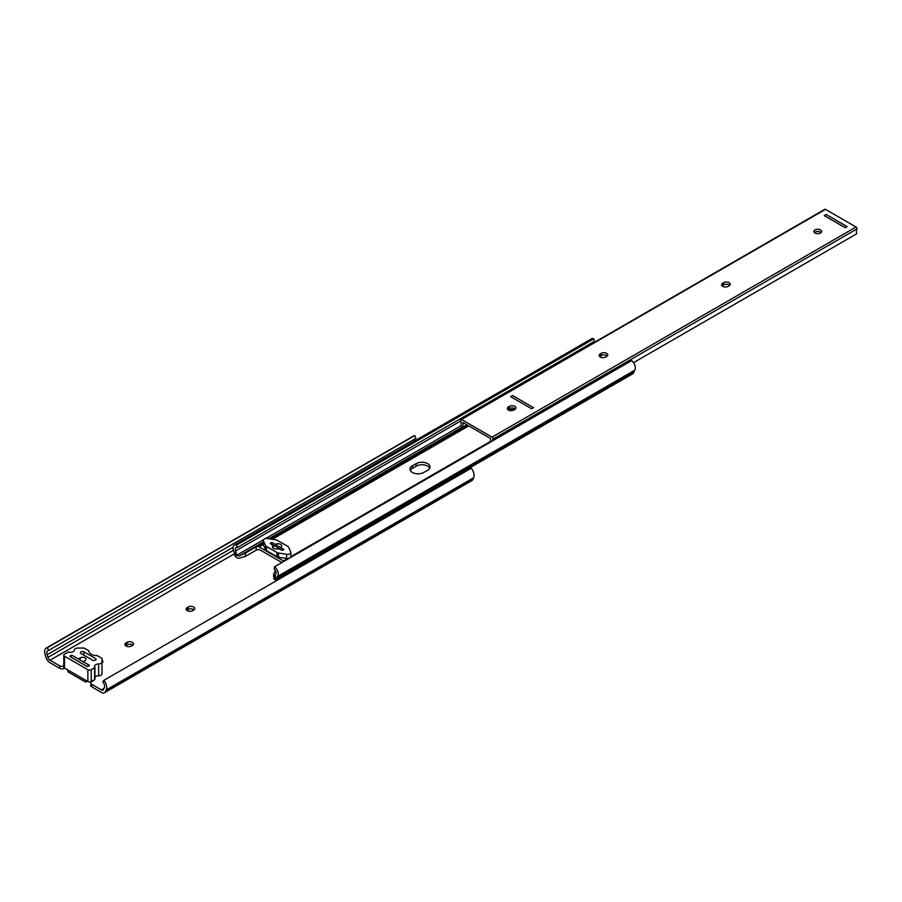<?xml version="1.0" encoding="UTF-8"?>
<svg xmlns="http://www.w3.org/2000/svg" width="902" height="902" viewBox="0 0 902 902"><rect width="100%" height="100%" fill="white"/><g stroke="black" fill="none" stroke-linecap="round" stroke-linejoin="round"><path stroke-width="1.35" d="M91.237 669.701L94.609 667.762A1.026 0.586 0 0 0 94.845 667.13A4.093 2.356 0 0 1 94.586 666.307A4.093 2.356 0 0 1 98.634 663.951A3.405 1.973 0 0 0 101.994 661.978L101.994 658.629A1.026 0.586 0 0 0 101.701 658.212L97.191 655.607A8.005 4.623 0 0 1 88.892 650.985A8.005 4.623 0 0 1 88.892 650.816L84.393 648.222A1.026 0.586 0 0 0 83.672 648.042L77.854 648.042A3.405 1.973 180 0 0 74.449 649.992A4.093 2.356 180 0 1 68.935 652.169A1.026 0.586 0 0 0 67.853 652.315L64.482 654.254A2.39 1.376 0 0 0 63.783 655.235A2.39 1.376 0 0 0 64.482 656.205L87.866 669.701A2.39 1.376 0 0 0 91.237 669.701L91.237 681.54L94.327 679.747A3.405 1.973 180 0 1 93.47 680.593L91.779 681.574A3.405 1.973 0 0 0 90.775 682.961A3.405 1.973 0 0 0 91.779 684.359L101.362 689.883A3.236 1.872 -120 0 0 102.975 690.041A3.236 1.872 -120 0 0 103.471 689.478L104.282 687.73A5.029 2.898 -120 0 0 102.828 681.788L103.944 680.288L471.295 468.206A8.095 4.679 -120 0 1 473.629 477.767L472.817 479.514A6.303 3.642 -120 0 1 471.859 480.619L104.508 692.702A6.303 3.642 -120 0 0 105.466 691.608L472.817 479.514M101.994 660.129A3.833 2.21 180 0 1 102.907 661.561A3.833 2.21 180 0 1 101.994 662.993M132.842 645.144A3.833 2.21 0 0 0 132.391 644.829A3.833 2.21 0 0 0 126.968 644.829L126.009 645.392A3.833 2.21 0 0 0 125.558 645.697M132.391 642.325A3.833 2.21 180 0 1 133.519 643.893A3.833 2.21 180 0 1 132.391 645.46L131.433 646.012A3.833 2.21 180 0 1 127.25 646.497A3.833 2.21 180 0 1 124.882 644.445A3.833 2.21 180 0 1 126.009 642.878L126.968 642.325A3.833 2.21 180 0 1 132.391 642.325M194.065 609.797A3.833 2.21 0 0 0 193.614 609.481A3.833 2.21 0 0 0 188.191 609.481L187.233 610.034A3.833 2.21 0 0 0 186.782 610.35M193.614 606.978A3.833 2.21 180 0 1 194.742 608.546A3.833 2.21 180 0 1 193.614 610.113L192.656 610.665A3.833 2.21 180 0 1 188.473 611.15A3.833 2.21 180 0 1 186.105 609.098A3.833 2.21 180 0 1 187.233 607.531L188.191 606.978A3.833 2.21 180 0 1 193.614 606.978M87.144 666.499L89.253 665.214L72.25 655.472L70.142 656.69M89.253 665.214L83.525 661.978M70.085 656.656L87.077 666.465L89.253 665.845M77.978 658.787L72.25 655.472M91.779 684.359L91.779 686.862L101.362 692.386A6.303 3.642 -120 0 0 104.508 692.702M103.944 680.288A8.095 4.679 -120 0 1 106.278 689.85L105.466 691.608M98.634 663.951L98.634 675.778A3.405 1.973 0 0 0 101.994 673.817L101.994 661.978M98.634 675.778A4.093 2.356 0 0 0 94.913 677.222M94.845 667.548L94.845 678.958A1.026 0.586 180 0 1 94.609 679.589L94.609 667.762M460.618 473.133L461.689 473.753M64.425 667.999L64.425 668.281A3.405 1.973 180 0 1 59.6 668.281L50.016 662.744A6.303 3.642 60 0 1 45.901 657.22L45.1 654.536A8.095 4.679 60 0 1 46.329 648.008A8.095 4.679 60 0 1 47.423 647.659L48.55 650.443A5.029 2.898 60 0 0 47.862 650.669A5.029 2.898 60 0 0 47.096 654.717L47.907 657.4A3.236 1.872 60 0 0 50.016 660.241L59.6 665.777A3.405 1.973 0 0 0 63.783 666.059M91.779 686.862A3.405 1.973 180 0 1 90.775 685.464L90.775 682.961M87.201 681.157L85.634 682.059L67.921 671.832L67.921 670.017M46.329 648.008L413.68 435.925A8.095 4.679 60 0 1 414.773 435.565L415.89 438.361L48.55 650.443M414.187 441.202A5.029 2.898 60 0 1 414.683 439.06M47.423 647.659L414.773 435.565M85.634 680.243L85.634 682.059M64.482 656.205L64.482 668.032L87.866 681.54L87.866 669.701M77.978 658.708L78.699 659.204M83.367 661.899L84.968 660.659A3.405 1.973 0 0 0 85.972 659.272A3.405 1.973 0 0 0 83.863 657.445A3.405 1.973 0 0 0 80.143 657.874L78.699 658.708M71.168 656.104L71.168 655.404L70.085 656.036M71.168 655.404L72.25 655.404M92.556 660.174A2.041 1.184 0 0 0 94.789 660.433A2.041 1.184 0 0 0 96.052 659.339A2.041 1.184 0 0 0 95.454 658.505L83.886 651.819A2.041 1.184 0 0 0 81.654 651.571A2.041 1.184 0 0 0 80.391 652.653A2.041 1.184 0 0 0 80.988 653.488L92.556 660.174M91.237 681.54A2.39 1.376 180 0 1 87.866 681.54M64.482 668.032A2.39 1.376 180 0 1 63.783 667.063L63.783 655.235M273.137 548.1L273.137 545.654A3.755 2.165 0 0 0 272.483 546.883A3.755 2.165 0 0 0 273.588 548.405A3.755 2.165 0 0 0 278.346 548.664L282.258 550.355L283.95 549.386L281.12 547.818M412.361 472.456A8.095 4.679 0 0 0 423.816 472.456L427.672 470.235A8.095 4.679 0 0 0 430.04 466.932A8.095 4.679 0 0 0 425.045 462.613A8.095 4.679 0 0 0 416.217 463.628L412.361 465.849A8.095 4.679 0 0 0 409.993 469.153A8.095 4.679 0 0 0 412.361 472.456M274.727 544.131L271.897 542.429L270.205 543.399L273.137 545.654M271.897 542.497L270.329 543.399L282.258 550.288L283.826 549.386L271.897 542.429M514.659 409.418A8.095 4.679 0 0 0 508.807 410.252M290.117 557.774A3.382 1.951 0 0 0 290.839 556.658A3.382 1.951 0 0 0 290.85 556.557L290.85 552.385A3.382 1.951 0 0 0 290.726 551.877L288.561 547.198A3.405 1.973 0 0 0 287.67 546.319L277.207 540.275A3.405 1.973 0 0 0 275.685 539.768L267.567 538.517A3.382 1.951 0 0 0 263.316 540.399A3.382 1.951 0 0 0 263.429 540.907L265.605 545.586A3.405 1.973 0 0 0 266.485 546.465L276.948 552.509A3.405 1.973 0 0 0 278.481 553.016L286.588 554.268A3.382 1.951 0 0 0 290.85 552.385M237.125 547.649A3.326 1.917 60 0 0 235.884 547.683A3.326 1.917 60 0 0 235.591 550.93A8.524 4.916 60 0 1 235.738 551.302L236.662 555.282A6.821 3.935 0 0 0 239.188 555.914L245.378 553.084L245.378 556.41L238.511 558.315A6.821 3.935 180 0 1 237.373 558.045L235.738 556.895A3.924 2.266 60 0 1 234.396 553.67A5.457 3.146 60 0 0 233.776 551.269A6.393 3.687 60 0 1 234.351 545.034A6.393 3.687 60 0 1 236.73 544.966L593.843 338.791L594.226 341.486L237.125 547.649L236.73 544.966M275.403 570.549L273.52 574.405L273.656 575.814A6.821 3.935 0 0 0 274.749 577.269L275.516 574.27L275.516 579.862A3.924 2.266 -120 0 0 276.057 579.682A3.924 2.266 -120 0 0 276.858 578.182L633.959 372.007A3.924 2.266 -120 0 1 633.159 373.507L276.057 579.682M276.858 578.182A5.457 3.146 -120 0 1 277.478 576.491A6.393 3.687 -120 0 0 274.524 566.783L274.129 569.015A3.326 1.917 -120 0 1 275.662 574.067A8.524 4.916 -120 0 0 275.516 574.27M273.656 575.814L275.121 574.969M245.378 556.41L256.224 550.152L256.224 546.826L257.487 546.533A4.082 2.356 -120 0 1 259.133 546.894L283.454 560.931A4.082 2.356 60 0 1 284.006 561.303M259.133 546.894L263.316 544.481A3.382 1.951 0 0 0 263.316 544.571A3.382 1.951 0 0 0 263.429 545.079L265.605 549.758L265.605 545.586M278.481 553.016L278.481 557.188L286.588 558.451A3.382 1.951 0 0 0 287.637 558.507A3.382 1.951 0 0 0 289.553 558.101M278.481 557.188A3.405 1.973 180 0 1 276.948 556.681L276.948 552.509M266.485 546.465L266.485 550.648L276.948 556.681M266.485 550.648A3.405 1.973 180 0 1 265.605 549.758M239.188 555.914L263.316 541.989M268.954 538.731L462.455 427.007M256.224 546.826L245.378 553.084M236.662 555.282L263.474 539.802M265.673 538.539L461.057 425.733M592.332 343.515A3.326 1.917 60 0 1 592.343 342.568M234.351 545.034L591.453 338.859A6.393 3.687 60 0 1 593.843 338.791M256.224 550.152A6.472 3.743 -120 0 0 256.258 550.141L259.246 549.453L281.886 562.521M410.286 470.404A8.095 4.679 180 0 1 412.361 468.352L416.217 466.131A8.095 4.679 180 0 1 429.747 468.183M275.516 579.862L274.309 579.366A6.821 3.935 180 0 1 273.836 578.712L273.52 574.405M277.478 576.491L634.58 370.327A5.457 3.146 -120 0 0 633.959 372.007M634.58 370.327A6.393 3.687 -120 0 0 631.625 360.608L274.524 566.783M274.727 544.064L275.809 544.752M280.872 547.672L281.018 547.131A3.755 2.165 0 0 0 281.672 545.902A3.755 2.165 0 0 0 279.676 543.996A3.755 2.165 0 0 0 275.809 544.12M508.424 410.06A3.833 2.21 0 0 0 513.847 410.06L514.805 409.508A3.833 2.21 0 0 0 515.933 407.941A3.833 2.21 0 0 0 513.565 405.889A3.833 2.21 0 0 0 509.382 406.374L508.424 406.926A3.833 2.21 0 0 0 507.296 408.493A3.833 2.21 0 0 0 508.424 410.06M600.258 357.034A3.833 2.21 0 0 0 605.682 357.034L606.64 356.482A3.833 2.21 0 0 0 607.768 354.914A3.833 2.21 0 0 0 605.4 352.874A3.833 2.21 0 0 0 601.217 353.347L600.258 353.911A3.833 2.21 0 0 0 599.131 355.467A3.833 2.21 0 0 0 600.258 357.034M722.705 286.34A3.833 2.21 0 0 0 728.128 286.34L729.098 285.787A3.833 2.21 0 0 0 730.214 284.22A3.833 2.21 0 0 0 727.846 282.179A3.833 2.21 0 0 0 723.675 282.653L722.705 283.205A3.833 2.21 0 0 0 721.589 284.773A3.833 2.21 0 0 0 722.705 286.34M820.448 229.909A3.833 2.21 0 0 0 816.265 229.435A3.833 2.21 0 0 0 813.908 231.476A3.833 2.21 0 0 0 815.025 233.043A3.833 2.21 0 0 0 819.208 233.517A3.833 2.21 0 0 0 821.575 231.476A3.833 2.21 0 0 0 820.448 229.909M814.427 232.592A3.833 2.21 180 0 1 820.448 232.141A3.833 2.21 180 0 1 821.057 232.592M507.815 409.609A3.833 2.21 180 0 1 508.424 409.158L509.382 408.595A3.833 2.21 180 0 1 515.414 409.046M599.65 356.583A3.833 2.21 180 0 1 600.258 356.132L601.217 355.58A3.833 2.21 180 0 1 607.249 356.031M722.107 285.889A3.833 2.21 180 0 1 722.705 285.438L723.675 284.885A3.833 2.21 180 0 1 729.695 285.336M490.609 442.014A11.929 6.889 -120 0 1 490.711 438.597L462.85 422.508A11.929 6.889 60 0 1 462.703 427.244L466.875 424.831M633.52 362.649L856.686 233.798A9.2 5.311 -120 0 1 856.9 228.973A1.308 0.755 -120 0 0 856.043 227.011L825.477 209.365A1.308 0.755 60 0 0 824.823 209.298L460.843 419.441A1.308 0.755 60 0 1 461.497 419.498L825.477 209.365M461.497 419.498L492.064 437.143A1.308 0.755 -120 0 1 492.92 439.116A9.2 5.311 -120 0 0 492.481 440.943M512.573 395.55L510.645 396.666L531.616 408.775L533.544 407.659L512.573 395.55L510.667 396.677M847.136 226.616L826.176 214.507L824.248 215.612L845.219 227.721L847.147 226.605L826.176 214.496L824.259 215.623M462.703 427.244L460.854 425.541A9.2 5.311 60 0 0 460.64 420.479A1.308 0.755 60 0 1 460.843 419.441M514.805 409.508L512.122 407.952M533.533 407.67L512.573 395.561M101.362 689.883L103.978 688.373M50.016 660.241L234.407 553.783M59.6 668.281L59.6 665.777M106.278 689.85L473.629 477.767M47.907 657.4L233.415 550.299M47.096 654.717L233.066 547.356M188.191 606.978L188.191 609.481M187.233 607.531L187.233 610.034M126.968 642.325L126.968 644.829M126.009 642.878L126.009 645.392M95.454 660.174L95.454 658.505M83.886 655.168L83.886 651.819M80.143 660.038L80.143 657.874M272.359 539.249L468.713 425.891M290.839 556.658L490.553 441.36M235.738 556.895L235.738 551.302M283.454 560.931L287.637 558.507M257.487 546.533L263.316 543.173M270.577 538.979L467.574 425.237M235.591 550.93L460.764 420.93M416.217 466.131L416.217 463.628M412.361 468.352L412.361 465.849M263.429 540.907L263.429 545.079M286.588 554.268L286.588 558.451M492.92 439.116L856.9 228.973M492.064 437.143L856.043 227.011M723.675 284.885L723.675 282.653M722.705 285.438L722.705 283.205M601.217 355.58L601.217 353.347M600.258 356.132L600.258 353.911M509.382 408.595L509.382 406.374M508.424 409.158L508.424 406.926M94.913 667.345L94.913 679.172M263.316 540.399L263.316 544.571M273.283 548.213L273.283 545.383"/></g></svg>
